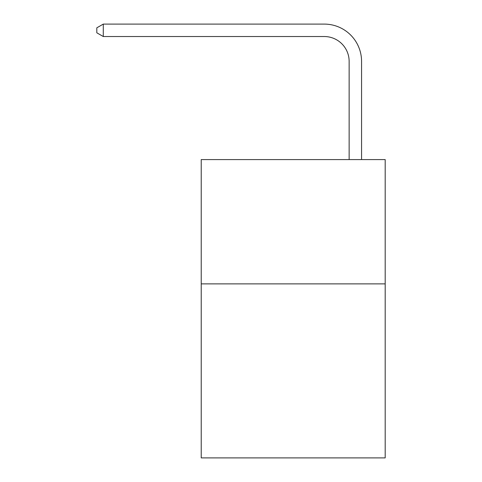 <?xml version="1.0" encoding="UTF-8"?>
<svg xmlns="http://www.w3.org/2000/svg" width="482" height="482" viewBox="0 0 482 482"><rect width="100%" height="100%" fill="white"/><g stroke="black" fill="none" stroke-linecap="round" stroke-linejoin="round"><path stroke-width="0.72" d="M385.184 283.88L385.184 457.9L201.223 457.9L201.223 159.584L385.184 159.584L385.184 283.88L201.223 283.88M349.137 159.584L349.137 61.389A24.859 24.859 0.6 0 0 324.278 36.53L103.281 36.53L96.816 32.8L96.816 27.829L103.281 24.1L324.278 24.1A37.289 37.289 -179.4 0 1 361.566 61.389L361.566 159.584M349.137 61.389A24.859 24.859 0.6 0 0 324.278 36.53A24.859 24.859 0.6 0 1 349.137 61.389A24.859 24.859 0.6 0 0 324.278 36.53A24.859 24.859 0.6 0 1 349.137 61.389A24.859 24.859 0.6 0 0 324.278 36.53A24.859 24.859 0.6 0 1 349.137 61.389A24.859 24.859 0.6 0 0 324.278 36.53A24.859 24.859 0.6 0 1 349.137 61.389A24.859 24.859 0.6 0 0 324.278 36.53A24.859 24.859 0.6 0 1 349.137 61.389A24.859 24.859 0.6 0 0 324.278 36.53A24.859 24.859 0.6 0 1 349.137 61.389A24.859 24.859 0.6 0 0 324.278 36.53A24.859 24.859 0.6 0 1 349.137 61.389A24.859 24.859 0.6 0 0 324.278 36.53A24.859 24.859 0.6 0 1 349.137 61.389A24.859 24.859 0.6 0 0 324.278 36.53A24.859 24.859 0.6 0 1 349.137 61.389A24.859 24.859 0.6 0 0 324.278 36.53A24.859 24.859 0.6 0 1 349.137 61.389A24.859 24.859 0.6 0 0 324.278 36.53A24.859 24.859 0.6 0 1 349.137 61.389A24.859 24.859 0.6 0 0 324.278 36.53A24.859 24.859 0.6 0 1 349.137 61.389A24.859 24.859 0.6 0 0 324.278 36.53A24.859 24.859 0.6 0 1 349.137 61.389A24.859 24.859 0.6 0 0 324.278 36.53A24.859 24.859 0.6 0 1 349.137 61.389A24.859 24.859 0.6 0 0 324.278 36.53A24.859 24.859 0.6 0 1 349.137 61.389A24.859 24.859 0.6 0 0 324.278 36.53M103.281 36.53L103.281 24.1L324.278 24.1"/></g></svg>

